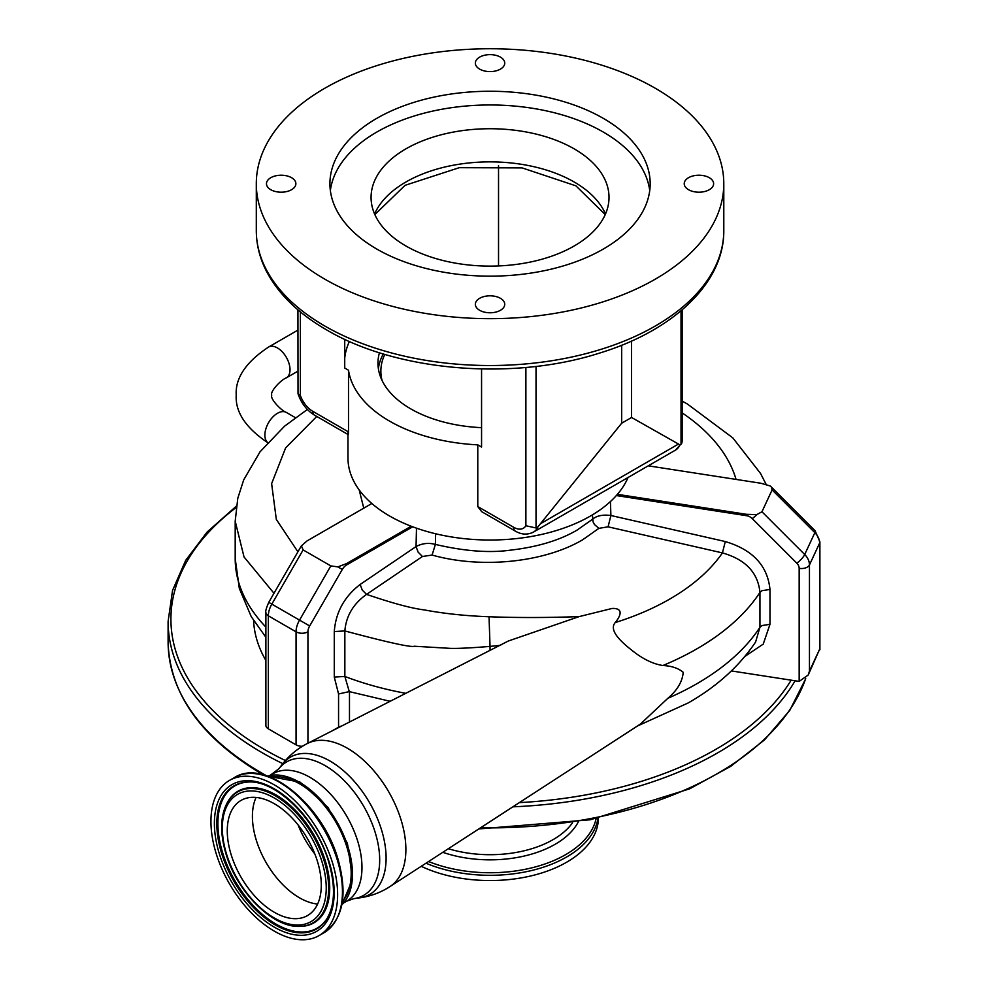 <?xml version="1.0" encoding="UTF-8"?>
<svg xmlns="http://www.w3.org/2000/svg" width="988" height="988" viewBox="0 0 988 988"><rect width="100%" height="100%" fill="white"/><g stroke="black" fill="none" stroke-linecap="round" stroke-linejoin="round"><path stroke-width="1.48" d="M688.525 189.708A14.697 8.484 0 0 0 704.543 191.549A14.697 8.484 0 0 0 713.62 183.706A14.697 8.484 0 0 0 709.31 177.704A14.697 8.484 0 0 0 693.292 175.864A14.697 8.484 0 0 0 684.227 183.706A14.697 8.484 0 0 0 688.525 189.708M479.649 69.111A14.697 8.484 0 0 0 495.667 70.951A14.697 8.484 0 0 0 504.745 63.109A14.697 8.484 0 0 0 500.434 57.119A14.697 8.484 0 0 0 484.416 55.279A14.697 8.484 0 0 0 475.351 63.109A14.697 8.484 0 0 0 479.649 69.111M270.786 189.708A14.697 8.484 0 0 0 286.792 191.549A14.697 8.484 0 0 0 295.869 183.706A14.697 8.484 0 0 0 291.571 177.704A14.697 8.484 0 0 0 275.553 175.864A14.697 8.484 0 0 0 266.476 183.706A14.697 8.484 0 0 0 270.786 189.708M479.649 310.294A14.697 8.484 0 0 0 495.667 312.134A14.697 8.484 0 0 0 504.745 304.292A14.697 8.484 0 0 0 500.434 298.302A14.697 8.484 0 0 0 484.416 296.462A14.697 8.484 0 0 0 475.351 304.292A14.697 8.484 0 0 0 479.649 310.294M379.429 352.741A112.076 64.702 0 0 0 377.972 363.139A112.076 64.702 0 0 0 410.798 408.896A112.076 64.702 0 0 0 481.564 427.656M347.974 434.461L347.974 458A142.074 82.029 0 0 0 389.581 515.995A142.074 82.029 0 0 0 528.296 536.99A142.074 82.029 0 0 0 628.035 477.5M376.823 249.075A160.13 92.452 0 0 0 551.329 269.119A160.13 92.452 0 0 0 650.178 183.706A160.13 92.452 0 0 0 603.273 118.338A160.13 92.452 0 0 0 428.767 98.294A160.13 92.452 0 0 0 329.918 183.706A160.13 92.452 0 0 0 376.823 249.075M649.734 190.561A160.13 92.452 0 0 0 603.273 132.046A160.13 92.452 0 0 0 434.3 110.755A160.13 92.452 0 0 0 330.363 190.561M405.92 245.987A118.98 68.691 180 0 1 371.068 197.415A118.98 68.691 180 0 1 444.514 133.96A118.98 68.691 180 0 1 574.176 148.855A118.98 68.691 180 0 1 609.016 197.415A118.98 68.691 180 0 1 535.57 260.881A118.98 68.691 180 0 1 405.92 245.987M481.65 511.636L477.784 506.572L513.599 527.246A19.599 11.313 -120 0 0 525.888 525.74L525.888 367.45M536.027 366.387L536.027 527.987L525.888 525.74M536.027 527.987L537.978 526.789A27.997 16.166 60 0 1 533.532 532.063C527.555 535.039 521.491 534.718 515.341 531.099A8.398 4.854 -60 0 1 513.599 527.246M481.564 368.981L481.564 447.033L477.784 444.859A142.074 82.029 0 0 1 389.581 421.135A142.074 82.029 0 0 1 348.505 370.216L348.505 431.929C348.27 435.572 348.097 435.461 347.974 431.633M348.233 434.621L314.419 415.096C306.688 410.267 301.217 403.153 298.018 393.743L297.931 309.849M300.389 311.912L300.389 395.546L298.018 393.743M682.152 309.849L682.152 441.475L681.769 443.18L675.471 450.12A27.997 16.166 -120 0 0 679.905 444.847L681.028 444.267L681.028 310.8M681.769 443.18L681.028 444.267M679.905 444.847L631.579 417.479L621.687 423.197L537.978 526.789M349.406 341.44A145.569 84.042 0 0 0 344.726 358.236M348.505 370.216L344.726 368.03L344.726 339.304M498.532 165.589L498.532 265.933M621.687 345.232L621.687 423.197M631.579 341.045L631.579 417.479M477.784 444.859L477.784 506.572M655.328 88.278A233.748 134.961 0 0 0 400.597 59.021A233.748 134.961 0 0 0 256.3 183.706A233.748 134.961 0 0 0 324.756 279.135A233.748 134.961 0 0 0 579.499 308.392A233.748 134.961 0 0 0 723.796 183.706A233.748 134.961 0 0 0 655.328 88.278M299.426 897.771A66.492 38.384 -120 0 0 317.63 904.045A66.492 38.384 -120 0 1 255.966 839.121A66.492 38.384 -120 0 1 256.077 797.427A66.492 38.384 -120 0 0 299.426 897.771M267.538 776.111A75.026 43.311 60 0 1 299.426 782.224A75.026 43.311 60 0 1 346.887 843.517A75.026 43.311 60 0 1 341.823 904.773M384.801 354.383A109.174 63.034 0 0 0 382.072 380.491M371.846 503.497L307.021 540.93L301.439 545.858L303.118 549.921L330.832 565.914L337.859 566.877L346.393 563.666L411.218 526.234M301.377 545.821L268.748 602.347C266.278 608.102 265.327 611.449 265.883 612.399L265.883 725.427A8.398 4.854 180 0 0 268.341 728.848L296.054 744.853L296.054 631.826A8.398 4.854 0 0 0 307.935 631.826L307.935 743.223M617.414 494.333L746.52 514.316L756.709 514.637L761.958 511.772L804.701 554.515A16.796 13.252 24.9 0 1 809.456 564.951L809.456 671.124L819.608 649.264L819.608 543.091A16.796 13.252 -155.1 0 0 814.853 532.668L772.11 489.912L761.958 511.772M772.11 489.912L771.258 486.886L770.035 485.923L760.933 483.256L648.264 465.83M302.439 746.261A8.398 4.854 180 0 1 296.054 744.853M731.392 670.926L799.169 681.411L808.221 675.014L809.456 671.124M808.221 675.014L819.608 649.264M363.769 508.165L359.175 489.925M341.601 726.044A8.398 4.854 0 0 0 338.563 727.168L338.563 693.959L334.277 677.076L334.277 631.554C335.735 612.301 344.355 596.604 360.163 584.451L416.047 546.574C422.222 543.301 428.669 542.585 435.399 544.413C464.199 551.168 489.085 553.095 510.043 550.205C537.114 547.13 559.48 540.411 577.128 530.074L592.553 519.231C596.801 515.674 602.915 514.439 610.893 515.514L725.291 541.548C752.72 549.748 767.627 565.716 769.973 589.453L769.973 624.317L763.242 644.102L744.989 656.328M637.408 726.019L688.204 702.937C716.856 686.549 739.32 666.245 755.598 642.027L759.945 627.294L759.945 592.417C757.994 572.645 745.483 559.467 722.438 552.909L608.077 526.826L598.913 528.345L582.55 539.843C544.437 562.333 481.761 569.076 432.077 555.058L422.432 556.491L366.56 594.381C353.346 603.767 346.109 615.956 344.849 630.937L344.849 676.459L349.295 691.612L390.137 701.295M338.563 693.959L349.295 691.612M500.644 645.312L490.048 646.399L489.035 616.747C465.558 615.894 443.97 613.61 424.272 609.905C411.761 608.41 392.52 603.236 366.56 594.381L362.238 590.046L360.163 584.451M422.432 556.491L418.122 552.144L416.047 546.574L416.491 528.172M432.077 555.058L435.399 544.413L435.634 533.767M608.077 526.826L610.893 515.514L610.436 501.546M769.973 589.453L761.859 590.701L759.945 592.417A275.738 159.204 180 0 1 662.911 665.517C653.253 664.047 643.225 659.218 632.814 651.043C623.514 643.731 607.929 630.962 615.24 622.564A237.416 137.073 0 0 0 669.802 599.037A237.416 137.073 0 0 0 722.438 552.909L725.291 541.548M338.563 727.168L332.153 730.861M489.035 616.747C516.823 617.809 546.846 617.772 579.104 616.611L612.128 608.447C625.614 607.991 618.71 618.414 615.24 622.564M579.104 616.611L508.388 640.99L307.379 743.495A82.646 47.708 60 0 1 347.443 748.274A82.646 47.708 60 0 1 401.091 819.966A82.646 47.708 60 0 1 389.988 886.569C380.664 892.584 370.512 896.351 359.521 897.87A79.275 45.769 60 0 0 383.974 839.244A79.275 45.769 60 0 0 330.054 761.069A79.275 45.769 60 0 0 282.37 764.23C289.175 755.474 297.512 748.571 307.379 743.495M490.048 650.351L490.048 646.399C471.165 647.955 457.864 648.61 450.158 648.35L414.318 646.238C411.132 647.56 387.975 642.459 344.849 630.937L334.277 631.554M662.911 665.517C671.556 665.937 678.324 668.197 683.214 672.297C682.436 681.572 677.323 690.229 667.863 698.281A275.738 159.204 0 0 0 696.898 683.708A275.738 159.204 0 0 0 759.945 627.294L761.859 625.577L769.973 624.317M389.988 886.569L640.36 724.105L667.863 698.281M273.985 593.269L244.036 556.985L235.193 521.195L237.787 498.298L243.678 479.921L260.017 451.849L284.507 426.223L307.367 409.477M316.765 416.442L285.618 447.922L271.626 483.638L276.319 519.404L297.907 551.823M265.883 660.466A236.552 136.566 180 0 1 253.583 620.513M298.055 824.881A66.492 38.384 -120 0 0 314.839 853.953M383.282 353.926A111.977 64.652 0 0 0 378.379 368.635M421.221 866.303A108.334 62.553 0 0 0 536.175 874.59A108.334 62.553 0 0 0 598.382 818.163M215.742 852.125A89.587 51.722 -120 0 0 319.075 935.574A89.587 51.722 -120 0 0 332.82 863.858A89.587 51.722 -120 0 0 229.488 780.409A89.587 51.722 -120 0 0 215.742 852.125M342.354 901.661A73.211 42.262 -120 0 0 347.257 848.272A73.211 42.262 -120 0 0 270.502 777.21M230.834 853.632A66.492 38.384 -120 0 0 307.527 915.567A66.492 38.384 -120 0 0 317.728 862.351A66.492 38.384 -120 0 0 241.035 800.416A66.492 38.384 -120 0 0 230.834 853.632M300.389 395.546A19.599 11.313 -120 0 0 312.677 411.255L348.505 431.929M312.677 411.255A8.398 4.854 120 0 0 314.419 415.096M678.04 444.304L541.214 523.307M723.796 230.562C724.303 282.926 673.273 330.844 598.802 353.321C511.895 381.059 396.262 371.253 326.497 329.831C298.092 313.406 277.961 293.634 266.081 270.527C259.597 257.596 256.337 244.271 256.3 230.562A233.748 134.961 0 0 0 324.756 325.991A233.748 134.961 0 0 0 579.499 355.248A233.748 134.961 0 0 0 723.796 230.562L723.796 183.706M374.588 213.988A118.98 68.691 180 0 1 458.21 164.379A118.98 68.691 180 0 1 574.176 181.99A118.98 68.691 180 0 1 605.508 213.988M303.118 549.921L271.824 604.125A16.796 9.695 120 0 0 268.341 615.82L268.341 728.848M268.748 602.347L299.537 620.118A16.796 9.695 -60 0 0 296.054 631.826L268.341 615.82A8.398 4.854 180 0 1 265.883 612.399M346.393 563.666A8.398 4.854 60 0 1 346.504 565.013A8.398 4.854 120 0 0 342.305 569.446L309.676 625.972A8.398 4.854 120 0 0 307.935 631.826M412.7 526.802L346.504 565.013M337.859 566.877L342.305 569.446M309.676 625.972L299.537 620.118L330.832 565.914M799.169 681.411L799.169 568.384A8.398 6.62 -155.1 0 0 796.797 563.16L752.226 518.589A8.398 6.62 -155.1 0 0 746.483 515.687L616.339 495.556M746.483 515.687A8.398 1.778 -81.2 0 1 746.52 514.316M752.226 518.589A8.398 2.174 -45 0 0 756.709 514.637M796.797 563.16A8.398 2.174 -45 0 0 804.701 554.515L814.853 532.668A8.398 2.174 135 0 0 815.051 530.68L819.892 541.844A8.398 4.854 180 0 1 819.608 543.091L809.456 564.951A8.398 4.854 0 0 1 799.169 568.384M405.796 693.317A244.95 141.42 0 0 1 344.849 676.459L334.277 677.076M349.48 691.674L349.48 722.03M598.913 528.345L594.43 524.492L593.072 521.874L592.405 514.871M269.946 775.481L278.863 768.763A77.052 44.485 60 0 1 325.2 765.675A77.052 44.485 60 0 1 377.614 841.665A77.052 44.485 60 0 1 353.852 898.648L359.521 897.87M273.096 773.666A73.631 42.509 60 0 1 309.911 777.309A73.631 42.509 60 0 1 358.014 842.184A73.631 42.509 60 0 1 346.726 901.18L353.852 898.648M265.883 637.297L251.224 616.598L239.331 588.49L235.193 558.566A244.95 141.42 0 0 0 265.883 627.096M736.06 479.415A237.416 137.073 0 0 0 682.152 412.898M268.563 443.217C245.987 428.261 235.206 412.231 236.218 395.138C235.181 378.083 245.963 362.053 268.563 347.06A17.772 10.263 -120 0 1 282.259 351.827A17.772 10.263 -120 0 1 290.015 369.71A17.772 10.263 -120 0 1 286.335 377.848C281.469 379.466 269.798 391.458 271.774 395.138C269.798 398.819 281.469 410.81 286.335 412.428A17.772 10.263 120 0 0 277.443 413.305A17.772 10.263 120 0 0 264.883 435.078A17.772 10.263 120 0 0 267.662 442.587M263.117 774.777L262.981 774.703C201.194 738.085 169.578 693.86 168.108 641.99A321.94 185.868 0 0 0 262.4 773.419A321.94 185.868 0 0 0 266.562 775.778M168.108 641.99L168.108 621.427A321.94 185.868 0 0 0 262.4 752.856A321.94 185.868 0 0 0 282.815 763.662M236.12 507.536A319.136 184.25 0 0 0 264.389 749.423A319.136 184.25 0 0 0 285.421 760.538M519.379 802.614A319.136 184.25 0 0 0 791.166 680.164M512.896 806.826A321.94 185.868 0 0 0 795.118 680.781M425.989 863.203A108.334 62.553 0 0 0 534.73 869.736A108.334 62.553 0 0 0 597.962 818.249M428.594 861.524A106.865 61.701 0 0 0 596.097 818.632M442.797 852.311A92.106 53.179 0 0 0 578.289 821.905M448.33 848.717A89.167 51.475 0 0 0 572.497 822.819M480.588 827.783A321.94 185.868 0 0 0 805.578 678.88M324.607 862.388A75.533 43.608 -120 0 0 277.616 797.193A75.533 43.608 -120 0 0 227.882 801.577C220.41 814.767 219.682 831.871 225.696 852.903C236.478 891.559 272.7 928.041 299.932 926.386A75.533 43.608 -120 0 0 324.607 862.388M322.298 862.808A73.483 42.422 -120 0 0 254.447 791.092A73.483 42.422 -120 0 0 226.264 853.175A73.483 42.422 -120 0 0 294.115 924.892A73.483 42.422 -120 0 0 322.298 862.808M300.389 926.374A75.99 43.88 -120 0 0 300.834 926.361A75.99 43.88 -120 0 0 325.657 861.981A75.99 43.88 -120 0 0 278.381 796.39A75.99 43.88 -120 0 0 228.352 800.811A75.99 43.88 -120 0 0 228.117 801.194M248.68 782.014A82.177 47.449 -120 0 0 222.3 851.619A82.177 47.449 -120 0 0 273.17 922.384A82.177 47.449 -120 0 0 327.287 918.148M221.25 852.027A82.634 47.708 -120 0 0 272.651 923.335A82.634 47.708 -120 0 0 327.053 918.531C334.895 904.959 335.562 886.532 329.066 863.265C317.346 820.398 276.319 779.865 248.235 782.014A82.634 47.708 -120 0 0 221.25 852.027M329.634 863.537A84.696 48.894 -120 0 0 251.409 780.878A84.696 48.894 -120 0 0 218.928 852.446A84.696 48.894 -120 0 0 297.153 935.105A84.696 48.894 -120 0 0 329.634 863.537M234.317 777.63C265.278 757.364 323.372 805.035 338.328 860.301C347.776 895.276 342.959 919.445 323.891 932.796A89.587 51.722 -120 0 0 337.649 861.079A89.587 51.722 -120 0 0 234.317 777.63L229.488 780.409M515.341 531.099L481.539 511.574M675.471 450.12L533.532 532.063M605.236 214.594L575.918 185.843L522.072 167.886L459.259 167.688L405.068 185.324L374.847 214.594M256.3 230.562L256.3 183.706M819.892 541.844L819.892 649.783M771.258 486.886L815.051 530.68M278.863 768.763L282.37 764.23M235.193 558.566L235.193 521.17M766.083 484.293L760.55 473.474L732.812 437.869L687.364 403.993L682.152 401.091M267.501 776.099L300.117 782.15L328.004 807.431L347.43 843.382L352.63 879.357L341.811 904.81M343.577 902.995L346.726 901.18M286.335 412.428L295.375 417.652M268.563 347.06L297.931 330.103M286.335 377.848L297.931 371.155M236.305 506.177L207.171 531.989L185.719 560.307L172.554 590.404L168.108 621.427M805.739 678.707L789.733 710.446L764.453 739.95L730.712 766.355L689.575 788.869L590.33 819.768L478.81 828.932M227.882 801.577L228.352 800.811M323.891 932.796L319.075 935.574M299.932 926.386L300.834 926.361"/></g></svg>
